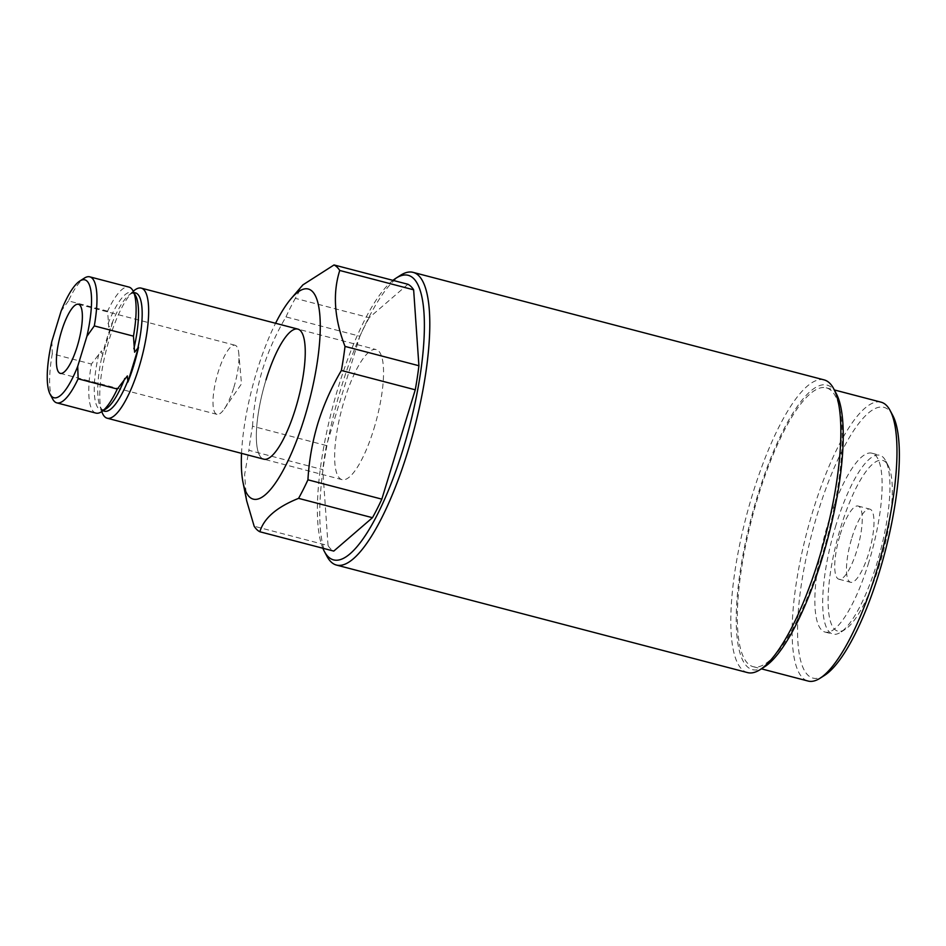 <?xml version="1.0" encoding="UTF-8"?>
<svg xmlns="http://www.w3.org/2000/svg" width="946" height="946" viewBox="0 0 946 946"><rect width="100%" height="100%" fill="white"/><g stroke="black" fill="none" stroke-linecap="round" stroke-linejoin="round"><path stroke-width="0.71" stroke-dasharray="4.73 3.55" d="M851.92 537.671A37.816 10.193 104.7 0 1 869.812 509.114A37.816 10.193 104.7 0 1 868.546 553.741A37.816 10.193 104.7 0 1 850.667 582.298A37.816 10.193 104.7 0 1 851.92 537.671M840.178 534.596A37.816 10.193 104.7 0 1 858.057 506.039A37.816 10.193 104.7 0 1 856.804 550.667A37.816 10.193 104.7 0 1 838.913 579.224A37.816 10.193 104.7 0 1 840.178 534.596M879.626 564.455A88.25 23.78 104.7 0 1 845.227 629.35A88.25 23.78 104.7 0 1 840.84 526.946A88.25 23.78 104.7 0 1 888.117 465.42A88.25 23.78 104.7 0 1 879.626 564.455M836.004 525.03A92.448 24.903 -75.3 0 0 832.929 634.116A92.448 24.903 -75.3 0 0 840.604 632.306A92.448 24.903 -75.3 0 0 876.635 564.324A92.448 24.903 -75.3 0 0 885.527 460.572A92.448 24.903 -75.3 0 0 879.721 455.239A92.448 24.903 -75.3 0 0 836.004 525.03M824.699 675.278A139.937 37.698 104.7 0 1 817.746 512.898A139.937 37.698 104.7 0 1 892.693 415.329M881.057 402.168A144.135 38.833 -75.3 0 0 812.898 510.97A144.135 38.833 -75.3 0 0 808.097 681.049M868.806 562.279A92.448 24.903 104.7 0 1 825.089 632.07A92.448 24.903 104.7 0 1 828.176 522.984A92.448 24.903 104.7 0 1 871.881 453.193A92.448 24.903 104.7 0 1 868.806 562.279M392.945 280.359A147.079 39.626 -75.3 0 0 338.526 386.429A147.079 39.626 -75.3 0 0 322.87 548.242M326.973 556.343A151.277 40.761 104.7 0 1 341.518 386.559A151.277 40.761 104.7 0 1 400.489 275.31M764.746 666.682A147.079 39.626 104.7 0 1 757.45 496.011A147.079 39.626 104.7 0 1 836.217 393.465M824.132 379.89A151.277 40.761 -75.3 0 0 752.602 494.096A151.277 40.761 -75.3 0 0 747.565 672.606M373.871 428.905A67.237 18.116 -75.3 0 0 376.118 349.571A67.237 18.116 -75.3 0 0 344.32 400.324A67.237 18.116 -75.3 0 0 342.085 479.657A67.237 18.116 -75.3 0 0 373.871 428.905M241.537 453.359A108.648 29.267 104.7 0 1 256.922 371.045A108.648 29.267 104.7 0 1 275.57 323.26M252.535 426.232C253.623 407.135 256.934 388.321 262.468 369.791C268.191 351.439 276.019 333.808 285.964 316.898L359.858 336.232L326.429 445.566L252.535 426.232A138.672 37.355 104.7 0 0 248.881 450.308L322.775 469.63L328.049 545.57L254.155 526.236M246.681 500.836L244.612 474.656L248.881 450.308M821.435 557.904A144.135 38.833 104.7 0 1 753.288 666.717A144.135 38.833 104.7 0 1 758.089 496.638A144.135 38.833 104.7 0 1 826.236 387.825A144.135 38.833 104.7 0 1 821.435 557.904M407.927 284.273L369.236 317.679L295.329 298.345L302.862 284.9M285.964 316.898A138.672 37.355 104.7 0 1 295.329 298.345M369.236 317.679A138.672 37.355 -75.3 0 0 359.858 336.232M328.049 545.57A138.672 37.355 -75.3 0 0 333.761 551.092M326.429 445.566A138.672 37.355 -75.3 0 0 322.775 469.63M266.027 379.843A67.237 18.116 -75.3 0 0 263.78 459.177A67.237 18.116 -75.3 0 1 266.027 379.843A67.237 18.116 -75.3 0 1 297.813 329.09L376.118 349.571M95.96 413.106A65.132 17.548 104.7 0 1 91.431 364.044L101.518 350.907L102.038 357.02A61.632 16.602 104.7 0 1 106.732 339.046A61.632 16.602 104.7 0 1 112.669 322.255L108.755 327.21L107.608 311.139A65.132 17.548 104.7 0 1 128.928 287.076M233.839 387.387A35.723 9.626 -75.3 0 0 238.806 353.603A35.723 9.626 -75.3 0 0 235.022 345.243A35.723 9.626 -75.3 0 0 218.136 372.204A35.723 9.626 -75.3 0 0 216.941 414.348A35.723 9.626 -75.3 0 0 224.344 408.897A35.723 9.626 -75.3 0 0 233.839 387.387M101.872 411.806A67.237 18.116 104.7 0 1 109.417 338.881A67.237 18.116 104.7 0 1 133.445 291.108M107.608 311.139L68.455 300.899A65.132 17.548 104.7 0 1 84.371 278.112M52.716 399.106A65.132 17.548 104.7 0 1 52.278 353.804L91.431 364.044M68.455 300.899L61.041 311.317M51.864 341.34L52.278 353.804M112.669 322.255L102.038 357.02M103.197 410.67A61.159 16.472 104.7 0 1 99.637 405.396A61.159 16.472 104.7 0 1 102.18 355.353M111.853 323.745A61.159 16.472 104.7 0 1 128.36 295.601A61.159 16.472 104.7 0 1 134.036 292.752M108.021 323.78A60.887 16.401 104.7 0 1 135.633 295.731L133.291 293.366C132.535 292.882 130.891 293.627 128.36 295.601L133.256 291.273M101.79 411.569L99.637 405.396C100.879 408.365 101.943 409.819 102.842 409.748L106.047 408.838A60.887 16.401 104.7 0 1 98.94 353.473M858.057 506.039L869.812 509.114M845.227 629.35L840.604 632.306M825.089 632.07L832.929 634.116M753.288 666.717L761.388 668.834M826.236 387.825L834.337 389.941M342.085 479.657L263.78 459.177M871.881 453.193L879.721 455.239M888.117 465.42L885.527 460.572M838.913 579.224L850.667 582.298M235.022 345.243L78.423 304.269M224.344 408.897L241.502 383.851L238.806 353.603M216.941 414.348L60.343 373.386"/><path stroke-width="1.42" d="M890.103 410.481L892.693 415.329A139.937 37.698 104.7 0 1 879.236 572.377A139.937 37.698 104.7 0 1 824.699 675.278L820.064 678.235A144.135 38.833 -75.3 0 0 876.244 572.235A144.135 38.833 -75.3 0 0 890.103 410.481A144.135 38.833 -75.3 0 0 881.057 402.168L834.337 389.941M761.388 668.834L808.097 681.049A144.135 38.833 -75.3 0 0 820.064 678.235M322.87 548.242A147.079 39.626 -75.3 0 0 324.383 551.494A147.079 39.626 -75.3 0 0 403.162 448.948A147.079 39.626 -75.3 0 0 395.854 278.278A147.079 39.626 -75.3 0 0 392.945 280.359M395.854 278.278L400.489 275.31A151.277 40.761 104.7 0 1 413.047 272.353A151.277 40.761 104.7 0 1 407.998 450.864A151.277 40.761 104.7 0 1 336.48 565.069A151.277 40.761 104.7 0 1 326.973 556.343L324.383 551.494M833.639 388.617L836.217 393.465A147.079 39.626 104.7 0 1 822.086 558.53A147.079 39.626 104.7 0 1 764.746 666.682L760.123 669.638A151.277 40.761 -75.3 0 0 819.094 558.4A151.277 40.761 -75.3 0 0 833.639 388.617A151.277 40.761 -75.3 0 0 824.132 379.89L413.047 272.353M336.48 565.069L747.565 672.606A151.277 40.761 -75.3 0 0 760.123 669.638M133.256 291.273L133.445 291.108A67.237 18.116 104.7 0 1 141.202 288.116A67.237 18.116 104.7 0 1 138.967 367.45A67.237 18.116 104.7 0 1 107.182 418.215L263.78 459.177A67.237 18.116 -75.3 0 0 295.566 408.424A67.237 18.116 -75.3 0 0 297.813 329.09A67.237 18.116 -75.3 0 0 266.027 379.843M275.57 323.26A108.648 29.267 104.7 0 1 291.132 298.593A108.648 29.267 104.7 0 1 319.535 312.074A108.648 29.267 104.7 0 1 304.671 417.221A108.648 29.267 104.7 0 1 243.027 482.484A108.648 29.267 104.7 0 1 241.537 453.359M307.935 479.811L381.829 499.145L415.259 389.811L341.364 370.477C331.431 387.399 323.591 405.03 317.868 423.37C312.334 441.912 309.023 460.726 307.935 479.811A138.672 37.355 104.7 0 1 298.569 498.365C276.776 507.091 263.875 518.231 259.866 531.77A138.672 37.355 104.7 0 1 254.155 526.236L246.681 500.836L243.027 482.484M291.132 298.593L302.862 284.9L334.033 264.951L407.927 284.273A138.672 37.355 -75.3 0 1 413.639 289.807L339.744 270.473C332.543 293.295 334.293 318.613 345.018 346.413L418.912 365.735L413.639 289.807M259.866 531.77L333.761 551.092L372.464 517.699L298.569 498.365M334.033 264.951A138.672 37.355 104.7 0 1 339.744 270.473M345.018 346.413A138.672 37.355 104.7 0 1 341.364 370.477M415.259 389.811A138.672 37.355 -75.3 0 0 418.912 365.735M372.464 517.699A138.672 37.355 -75.3 0 0 381.829 499.145M79.748 281.068L84.371 278.112A65.132 17.548 104.7 0 1 89.775 276.835L128.928 287.076A65.132 17.548 104.7 0 1 133.019 290.836A65.132 17.548 104.7 0 1 133.457 336.149L134.616 352.219L138.518 347.265A61.632 16.602 104.7 0 1 133.824 365.239A61.632 16.602 104.7 0 1 127.887 382.03L127.367 375.917L117.292 389.043A65.132 17.548 104.7 0 1 101.376 411.829A65.132 17.548 104.7 0 1 95.96 413.106L56.807 402.866A65.132 17.548 104.7 0 1 52.716 399.106L50.138 394.257A60.934 16.413 -75.3 0 0 77.714 366.339L86.902 336.315A60.934 16.413 -75.3 0 0 79.748 281.068A60.934 16.413 -75.3 0 0 61.041 311.317L51.864 341.34A60.934 16.413 -75.3 0 0 50.138 394.257M77.229 346.413A35.723 9.626 -75.3 0 0 78.423 304.269A35.723 9.626 -75.3 0 0 61.537 331.242A35.723 9.626 -75.3 0 0 60.343 373.386A35.723 9.626 -75.3 0 0 77.229 346.413M107.182 418.215A67.237 18.116 104.7 0 1 101.872 411.806L101.79 411.569M263.78 459.177A67.237 18.116 -75.3 0 0 295.566 408.424A67.237 18.116 -75.3 0 0 297.813 329.09L141.202 288.116M89.775 276.835A65.132 17.548 104.7 0 1 94.304 325.909L133.457 336.149M117.292 389.043L78.14 378.802A65.132 17.548 104.7 0 1 56.807 402.866M86.902 336.315L94.304 325.909M78.14 378.802L77.714 366.339M127.887 382.03L138.518 347.265M128.041 380.363A61.159 16.472 104.7 0 1 103.197 410.67M134.036 292.752A61.159 16.472 104.7 0 1 137.702 348.755M133.019 290.836L135.633 295.731A60.887 16.401 104.7 0 1 133.871 348.79M124.789 378.471A60.887 16.401 104.7 0 1 106.047 408.838L101.376 411.829"/></g></svg>

